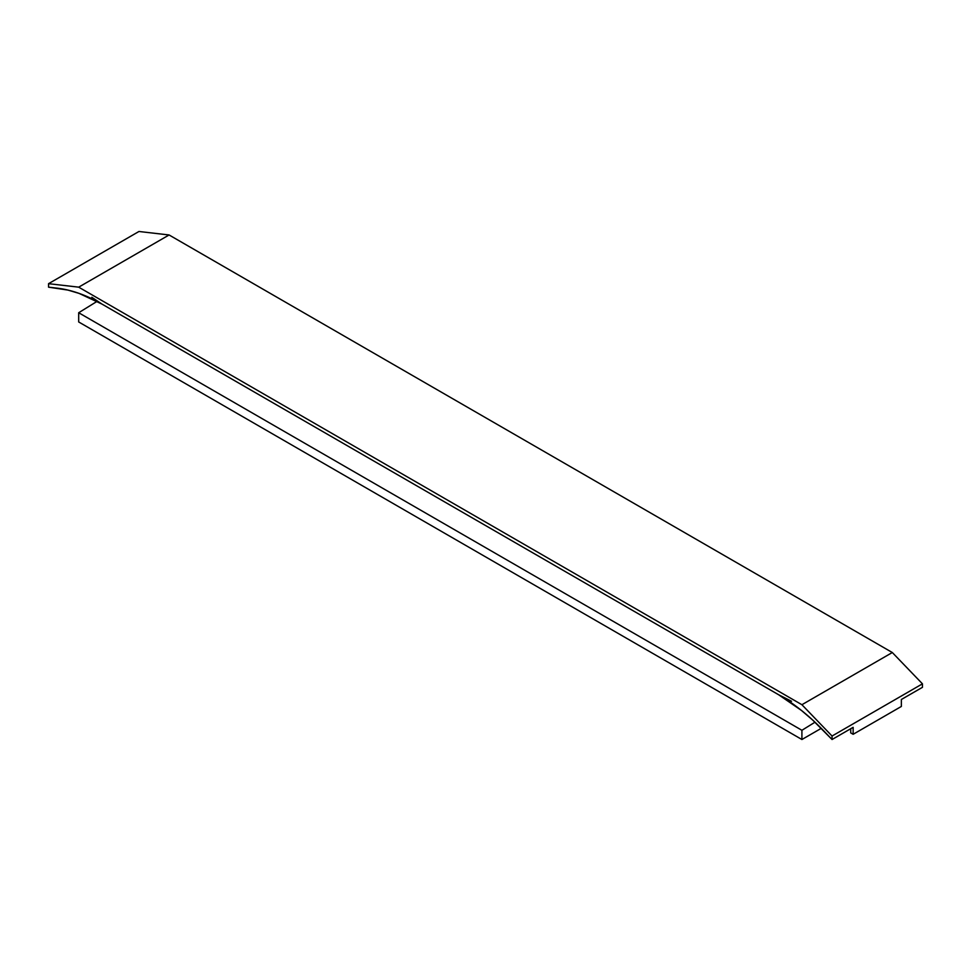 <?xml version="1.0" encoding="UTF-8"?>
<svg xmlns="http://www.w3.org/2000/svg" width="971" height="971" viewBox="0 0 971 971"><rect width="100%" height="100%" fill="white"/><g stroke="black" fill="none" stroke-linecap="round" stroke-linejoin="round"><path stroke-width="1.46" d="M853.145 727.328L832.05 739.514L812.63 720.009L801.488 710.469L778.693 694.787L791.511 701.244L778.693 694.787A170.471 98.423 60 0 1 823.469 730.593L832.05 739.514L853.145 727.328L853.145 734.294L850.73 732.899L850.73 728.723L850.73 732.899L853.145 734.294L901.355 706.451L853.145 734.294L853.145 727.328M91.808 297.272L101.894 304.044L778.693 694.787L101.894 304.044L91.808 297.272M922.45 687.322L901.355 699.496L922.45 687.322L922.45 683.839L892.313 652.524L169.088 234.97L138.95 231.486L169.088 234.97L78.687 287.161L801.912 704.715L832.05 736.03L832.05 739.514L832.05 736.03L922.45 683.839L832.05 736.03L801.912 704.715L892.313 652.524L169.088 234.97L78.687 287.161L801.912 704.715L892.313 652.524L922.45 683.839L922.45 687.322M97.076 301.374L78.687 312.735L78.687 321.959L78.687 312.735L801.912 730.289L801.912 739.514L78.687 321.959L801.912 739.514L801.912 730.289L814.997 722.206L801.912 730.289L78.687 312.735L97.076 301.374M57.131 288.156A170.471 98.423 60 0 1 101.894 304.044L79.1 293.4L67.958 290.086L48.55 287.161L57.131 288.156M48.55 287.161L48.55 283.678L78.687 287.161L48.55 283.678L138.95 231.486L48.55 283.678L48.55 287.161M821.272 728.335L801.912 739.514L821.272 728.335M901.355 706.451L901.355 699.496L901.355 706.451"/></g></svg>
